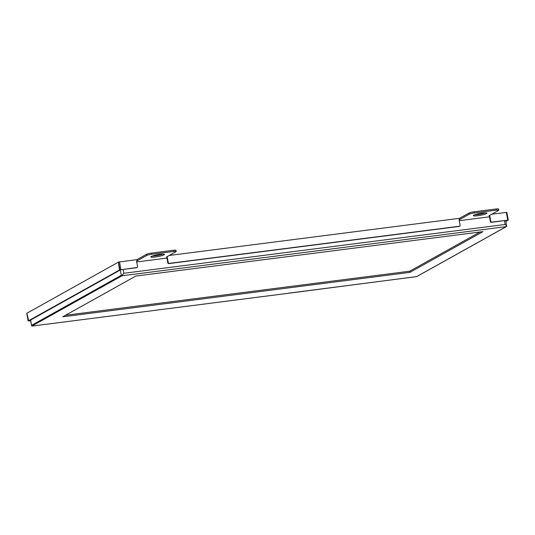 <?xml version="1.0" encoding="UTF-8"?>
<svg xmlns="http://www.w3.org/2000/svg" width="535" height="535" viewBox="0 0 535 535"><rect width="100%" height="100%" fill="white"/><g stroke="black" fill="none" stroke-linecap="round" stroke-linejoin="round"><path stroke-width="0.8" d="M29.646 320.565L120.689 269.76M490.388 221.657A0.789 0.729 60.9 0 0 491.264 222.333L508.203 220.112L491.672 222.105A0.789 0.729 -119.1 0 1 490.796 221.43L490.388 221.657L489.331 215.866L489.732 215.638L489.003 215.732L498.486 210.449A3.959 0.535 169.6 0 0 498.727 210.201L498.52 209.045A3.959 0.535 169.6 0 0 495.978 208.998L474.063 211.806A3.959 0.535 169.6 0 0 469.055 213.03L459.572 218.313L459.786 219.477L459.05 219.571L460.113 225.355A0.789 0.729 -119.1 0 1 459.525 226.225L169.134 263.387A0.789 0.729 -119.1 0 1 168.257 262.705L167.856 262.932L166.793 257.148L167.201 256.92L166.465 257.014L175.948 251.724A3.959 0.535 169.6 0 0 176.189 251.477L175.982 250.32A3.959 0.535 169.6 0 0 173.44 250.28L151.525 253.082A3.959 0.535 169.6 0 0 146.516 254.306L137.034 259.595L137.248 260.752L136.512 260.846L137.575 266.637A0.789 0.729 -119.1 0 1 136.987 267.5L119.78 269.874L118.563 263.32L119.492 270.035L28.636 320.692L27.158 314.286L28.168 320.98L30.635 320.739M30.609 320.565L28.348 320.853M506.785 220.346L505.896 220.928M505.97 221.35L507.882 220.206M119.78 269.874L136.579 267.727A0.789 0.729 60.9 0 0 136.826 267.647L137.234 267.42M137.034 259.595L118.496 262.083L26.81 313.289M167.856 262.932A0.789 0.729 60.9 0 0 168.726 263.615L459.117 226.452A0.789 0.729 60.9 0 0 459.364 226.372L459.772 226.144M167.201 256.92L168.257 262.705M459.572 218.313L169.227 255.476M489.732 215.638L490.796 221.43M498.727 210.201A3.959 0.535 169.6 0 0 496.192 210.161L474.271 212.963A3.959 0.535 169.6 0 0 469.262 214.187L459.786 219.477M176.189 251.477A3.959 0.535 169.6 0 0 173.654 251.437L151.739 254.239A3.959 0.535 169.6 0 0 146.73 255.462L137.248 260.752M163.998 254.854A6.928 0.943 -10.4 0 1 156.487 256.82A6.928 0.943 -10.4 0 1 150.79 256.927A6.928 0.943 -10.4 0 1 157.437 254.747A6.928 0.943 -10.4 0 1 164.426 254.426A6.928 0.943 -10.4 0 1 163.998 254.854M486.536 213.579A6.928 0.943 -10.4 0 1 479.026 215.545A6.928 0.943 -10.4 0 1 473.328 215.652A6.928 0.943 -10.4 0 1 479.975 213.472A6.928 0.943 -10.4 0 1 486.964 213.144A6.928 0.943 -10.4 0 1 486.536 213.579M474.719 214.796A6.928 0.943 169.6 0 0 485.359 212.843M152.187 256.071A6.928 0.943 169.6 0 0 162.821 254.118M506.785 212.388L491.765 214.194M122.508 274.923L121.298 275.311A0.595 0.548 60.9 0 0 121.953 275.826L123.806 273.291L505.154 224.486L506.558 225.77L506.224 226.646L416.558 276.642L289.475 293.046M489.505 216.815L459.257 220.681M166.967 258.091L136.719 261.963M62.769 316.794L135.83 276.06L482.985 231.628L409.93 272.362L62.769 316.794M409.93 272.362L409.716 271.205L65.531 315.255M480.015 232.009L409.716 271.205M158.066 309.952L159.798 309.645M287.743 293.361L289.629 293.113M29.733 320.552L28.636 320.692M119.492 270.035L120.589 269.894M506.685 220.487L507.782 220.346M136.987 267.5L136.579 267.727M119.499 261.836L120.917 269.553M168.726 263.615L169.134 263.387M459.525 226.225L459.117 226.452M491.264 222.333L491.672 222.105M26.797 313.209L28.215 320.926M118.496 262.083L119.914 269.8M146.516 254.306L146.73 255.462M151.525 253.082L151.739 254.239M173.44 250.28L173.654 251.437M469.055 213.03L469.262 214.187M474.063 211.806L474.271 212.963M495.978 208.998L496.192 210.161M506.324 212.335L507.742 220.052M122.033 275.786L506.277 226.606M504.452 220.647L505.154 224.486M123.103 269.453L123.806 273.291M505.809 220.474L506.558 225.77M506.578 226.425A0.595 0.548 -119.1 0 1 506.224 226.646M289.602 293.126L416.745 276.582A0.595 0.548 -119.1 0 1 416.558 276.642M120.335 270.041L121.298 275.311L31.639 325.307A0.595 0.548 60.9 0 0 32.287 325.815L121.953 275.826M33.143 325.942L32.287 325.815M30.669 320.03L31.505 325.447C31.525 325.982 32.08 326.149 33.177 325.942L158.099 309.952M158.133 309.946L33.21 325.935M287.803 293.347L159.958 309.712M28.596 320.706L29.692 320.572M26.75 313.263L28.168 320.98M506.832 212.341L508.25 220.059M416.745 276.582L506.404 226.586L506.799 225.857M30.522 320.111L31.505 325.447M159.925 309.725L287.776 293.361"/></g></svg>
